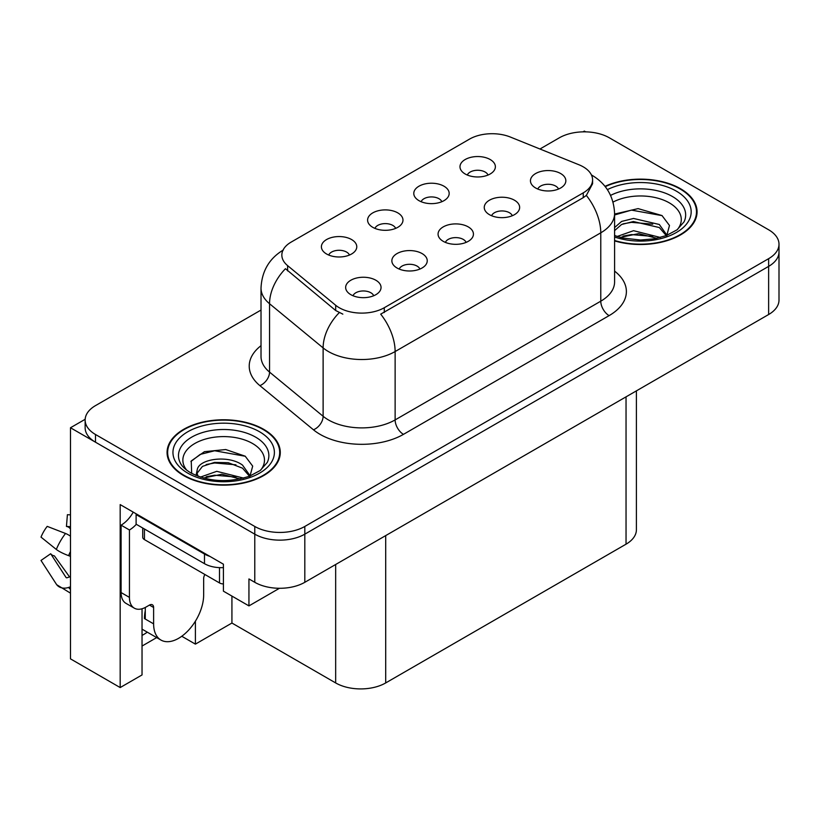 <?xml version="1.0" encoding="UTF-8"?>
<svg xmlns="http://www.w3.org/2000/svg" width="820" height="820" viewBox="0 0 820 820"><rect width="100%" height="100%" fill="white"/><g stroke="black" fill="none" stroke-linecap="round" stroke-linejoin="round"><path stroke-width="1.23" d="M466.108 242.392A10.619 6.13 0 0 0 463.259 239.409A10.619 6.13 0 0 0 452.804 237.851A10.619 6.13 0 0 0 445.393 242.392M468.261 226.894A17.692 10.209 0 0 0 445.588 225.756A17.692 10.209 0 0 0 439.735 238.446A17.692 10.209 0 0 0 443.241 241.336A17.692 10.209 0 0 0 471.766 238.446A17.692 10.209 0 0 0 468.261 226.894M395.64 228.38A10.619 6.13 0 0 0 392.79 225.397A10.619 6.13 0 0 0 382.335 223.85A10.619 6.13 0 0 0 374.935 228.38M397.792 212.882A17.692 10.209 0 0 0 375.13 211.744A17.692 10.209 0 0 0 369.266 224.434A17.692 10.209 0 0 0 372.772 227.324A17.692 10.209 0 0 0 401.308 224.434A17.692 10.209 0 0 0 397.792 212.882M419.901 269.062A10.619 6.13 0 0 0 417.052 266.08A10.619 6.13 0 0 0 406.597 264.532A10.619 6.13 0 0 0 399.196 269.062M422.064 253.564A17.692 10.209 0 0 0 399.391 252.427A17.692 10.209 0 0 0 393.528 265.116A17.692 10.209 0 0 0 397.044 268.007A17.692 10.209 0 0 0 425.57 265.116A17.692 10.209 0 0 0 422.064 253.564M373.705 295.743A10.619 6.13 0 0 0 370.855 292.75A10.619 6.13 0 0 0 360.4 291.202A10.619 6.13 0 0 0 353 295.743M375.857 280.235A17.692 10.209 0 0 0 353.194 279.097A17.692 10.209 0 0 0 347.332 291.797A17.692 10.209 0 0 0 350.847 294.677A17.692 10.209 0 0 0 379.373 291.797A17.692 10.209 0 0 0 375.857 280.235M512.305 215.721A10.619 6.13 0 0 0 509.456 212.739A10.619 6.13 0 0 0 499.001 211.181A10.619 6.13 0 0 0 491.6 215.721M514.458 200.213A17.692 10.209 0 0 0 491.795 199.075A17.692 10.209 0 0 0 485.932 211.775A17.692 10.209 0 0 0 489.437 214.666A17.692 10.209 0 0 0 517.973 211.775A17.692 10.209 0 0 0 514.458 200.213M558.502 189.051A10.619 6.13 0 0 0 555.653 186.068A10.619 6.13 0 0 0 545.197 184.51A10.619 6.13 0 0 0 537.797 189.051M560.654 173.543A17.692 10.209 0 0 0 537.992 172.405A17.692 10.209 0 0 0 532.129 185.105A17.692 10.209 0 0 0 535.644 187.985A17.692 10.209 0 0 0 564.17 185.105A17.692 10.209 0 0 0 560.654 173.543M488.033 175.039A10.619 6.13 0 0 0 485.184 172.056A10.619 6.13 0 0 0 474.729 170.498A10.619 6.13 0 0 0 467.328 175.039M490.196 159.531A17.692 10.209 0 0 0 467.523 158.393A17.692 10.209 0 0 0 461.66 171.093A17.692 10.209 0 0 0 465.176 173.983A17.692 10.209 0 0 0 493.702 171.093A17.692 10.209 0 0 0 490.196 159.531M441.836 201.71A10.619 6.13 0 0 0 438.987 198.727A10.619 6.13 0 0 0 428.532 197.169A10.619 6.13 0 0 0 421.131 201.71M443.989 186.212A17.692 10.209 0 0 0 421.326 185.064A17.692 10.209 0 0 0 415.463 197.763A17.692 10.209 0 0 0 418.979 200.654A17.692 10.209 0 0 0 447.505 197.763A17.692 10.209 0 0 0 443.989 186.212M349.443 255.061A10.619 6.13 0 0 0 346.593 252.068A10.619 6.13 0 0 0 336.138 250.52A10.619 6.13 0 0 0 328.728 255.061M351.595 239.553A17.692 10.209 0 0 0 328.922 238.415A17.692 10.209 0 0 0 323.07 251.104A17.692 10.209 0 0 0 326.575 253.995A17.692 10.209 0 0 0 355.101 251.104A17.692 10.209 0 0 0 351.595 239.553M583.256 166.849A31.847 18.389 0 0 0 579.002 164.789L510.337 137.032A31.847 18.389 0 0 0 469.563 139.092L291.172 242.084A31.847 18.389 0 0 0 281.844 255.082A31.847 18.389 0 0 0 287.605 265.629L335.687 305.276A31.847 18.389 0 0 0 384.283 307.726L583.256 192.854A31.847 18.389 0 0 0 592.583 179.857A31.847 18.389 0 0 0 583.256 166.849M85.157 419.286L70.479 427.753L254.774 534.158A35.383 20.428 0 0 0 304.814 534.158L768.637 266.377A35.383 20.428 0 0 0 779 251.924A35.383 20.428 0 0 1 768.637 266.377L304.814 534.158A35.383 20.428 0 0 1 254.774 534.158L95.499 442.205A35.383 20.428 0 0 1 85.136 427.753L85.136 420.055A35.383 20.428 0 0 0 95.499 434.497L254.774 526.46A35.383 20.428 0 0 0 304.814 526.46L768.637 258.669A35.383 20.428 0 0 0 779 244.227A35.383 20.428 0 0 0 768.637 229.784L609.362 137.821A35.383 20.428 0 0 0 559.322 137.821L539.949 149.004M585.675 131.856L584.342 131.087L582.999 131.856M142.034 608.778L142.034 674.942L120.181 687.56L120.181 504.597L223.419 564.201L223.419 591.169L248.942 605.898L248.942 578.941L254.774 582.303A35.383 20.428 0 0 0 304.814 582.303L768.637 314.521A35.383 20.428 0 0 0 779 300.079L779 244.227M279.435 588.288L248.942 605.898M120.181 687.56L70.479 658.86L70.479 427.753M636.402 390.863L636.402 529.73A35.383 20.428 180 0 1 626.039 544.183L385.697 682.937A35.383 20.428 180 0 1 335.667 682.937L231.927 623.036L231.927 596.078M231.927 623.036L195.396 644.13L195.396 621.181M181.773 636.258L195.396 644.13M142.034 646.057L156.681 637.591M142.034 635.397A37.74 21.791 120 0 0 147.272 632.159M614.59 240.895A56.611 32.687 0 0 0 697.072 211.826A56.611 32.687 0 0 0 680.487 188.713A56.611 32.687 0 0 0 605.006 186.345M263.702 429.342A56.611 32.687 0 0 0 202.007 422.259A56.611 32.687 0 0 0 167.065 452.455A56.611 32.687 0 0 0 183.639 475.569A56.611 32.687 0 0 0 245.334 482.652A56.611 32.687 0 0 0 280.276 452.455A56.611 32.687 0 0 0 263.702 429.342M167.649 455.459A56.611 32.687 0 0 0 167.454 456.309M592.583 179.857L592.583 183.752L586.341 195.416L583.256 197.651L380.695 314.142A41.277 23.831 60 0 1 395.127 351.544A47.17 27.234 180 0 1 328.41 351.544A47.17 27.234 180 0 1 323.121 347.905L269.544 303.728A47.17 27.234 180 0 1 261.016 288.107L261.016 356.474A47.17 27.234 0 0 0 269.544 372.095L323.121 416.273A47.17 27.234 0 0 0 328.41 419.912A47.17 27.234 0 0 0 395.127 419.912L600.773 301.186A47.17 27.234 0 0 0 614.59 281.926L614.59 213.559A47.17 27.234 180 0 1 600.773 232.818A41.277 23.831 -120 0 0 586.341 195.416M342.832 314.142L335.687 310.524L285.462 268.704A41.277 27.603 129.5 0 0 269.544 303.728L269.544 372.095A11.798 7.892 -50.5 0 1 259.889 385.636A58.968 34.04 180 0 1 261.016 345.681M261.016 310.052L95.499 405.613A35.383 20.428 0 0 0 85.136 420.055M279.886 456.309A56.611 32.687 0 0 0 279.692 455.459M696.682 215.67A56.611 32.687 0 0 0 696.487 214.82M153.617 607.487L149.455 605.078A5.894 3.403 -60 0 1 152.397 604.791A5.894 3.403 -60 0 1 153.617 607.487L153.617 623.856A35.383 20.428 120 0 0 160.946 640.051A35.383 20.428 120 0 0 178.637 638.298A35.383 20.428 120 0 0 203.657 594.971L203.657 578.602A5.894 3.403 -60 0 1 204.877 574.492M145.284 618.085L144.443 618.567L145.284 619.049L145.284 607.466M144.443 618.567A35.383 20.428 -60 0 1 145.284 610.685M70.479 576.757A12.976 10.311 -37.9 0 0 68.593 577.249L67.127 577.731A1.179 0.933 142.1 0 1 66.01 577.434L50.686 553.736A16.185 9.338 120 0 0 54.386 555.868L69.587 576.952M70.479 528.613L70.141 528.582A16.185 9.338 120 0 0 66.44 526.45L70.479 526.655M50.686 553.736L41 560.439L56.324 584.147A12.976 10.311 -37.9 0 0 56.734 584.732A12.976 10.311 -37.9 0 0 68.603 587.438L70.069 586.946A1.179 0.933 142.1 0 1 70.479 586.884M70.479 536.136A12.976 2.419 37.7 0 0 65.538 533.471L47.201 526.368A27.121 15.662 120 0 0 41 537.11L56.324 549.441A12.976 2.419 -157.7 0 0 68.603 555.642L70.479 556.339M70.479 514.857L67.404 514.704L66.44 526.45M149.455 605.078L146.114 607.005A23.585 13.622 -60 0 1 134.326 608.173L125.983 603.356A23.585 13.622 -60 0 1 121.093 592.563L121.093 525.159A23.585 13.622 120 0 0 133.219 512.131M136.304 524.308A23.585 13.622 -60 0 1 129.437 529.976L121.093 525.159M134.326 608.173A23.585 13.622 -60 0 1 129.437 597.38L129.437 529.976M209.828 556.36A23.585 13.622 180 0 1 204.487 554.043L136.11 514.57A23.585 13.622 0 0 0 136.817 514.202M204.487 554.043L204.487 563.678A23.585 13.622 0 0 0 223.419 567.604M136.11 514.57L136.11 524.195L204.487 563.678M613.032 202.079A40.816 23.565 180 0 1 669.325 202.868A40.816 23.565 180 0 1 677.381 229.579M666.588 236.242L669.479 225.479L661.996 215.547L638.103 208.618L614.59 214.061M605.252 186.663A56.016 32.339 180 0 1 680.077 188.959A56.016 32.339 180 0 1 696.487 211.826A56.016 32.339 180 0 1 614.59 240.506M617.193 236.467L633.563 230.686L660.387 237.472M620.268 237.4L638.647 233.618L656.902 238.312M614.59 234.786A26.66 15.395 0 0 0 615.041 235.719M614.59 227.56L621.611 221.431L633.563 218.458L659.311 224.485L667.008 235.289M614.59 230.615L621.57 224.495L633.368 221.533L659.311 227.54L666.26 235.576M614.59 214.973L631.461 210.115L662.13 215.639M622.954 223.891L631.461 222.343L652.73 224.178M622.995 236.119L631.461 234.582L652.751 236.406M186.755 470.208A40.816 23.565 180 0 1 200.193 440.883A40.816 23.565 180 0 1 252.529 443.497A40.816 23.565 180 0 1 260.586 470.208M249.792 476.871L252.683 466.119L245.2 456.186L225.725 449.534L204.436 451.687L191.234 460.953L191.654 472.802M263.281 429.588A56.016 32.339 180 0 1 279.692 452.455A56.016 32.339 180 0 1 245.108 482.334A56.016 32.339 180 0 1 184.059 475.323A56.016 32.339 180 0 1 167.649 452.455A56.016 32.339 180 0 1 202.232 422.577A56.016 32.339 180 0 1 263.281 429.588M200.398 477.107L216.767 471.326L243.591 478.101M203.473 478.029L221.851 474.257L240.106 478.952M196.031 475.477L197.302 469.46A26.66 15.395 0 0 0 197.015 471.715A26.66 15.395 0 0 0 198.245 476.348M197.302 469.46C199.219 458.841 228.38 454.628 242.525 465.114L250.213 475.918M197.138 473.191L202.478 466.385L214.471 462.408L228.257 462.695L242.525 468.179L249.464 476.215M142.721 528.018L142.721 537.192A5.894 3.403 0 0 0 144.443 539.601L219.504 582.938A5.894 3.403 0 0 0 223.419 583.932M190.927 461.496L200.172 454.413L214.676 450.754L245.344 456.279M206.168 464.53L214.676 462.982L235.934 464.807M206.199 476.748L214.676 475.21L235.955 477.045M768.637 314.521L768.637 258.669M304.814 582.303L304.814 526.46M254.774 582.303L254.774 526.46M385.697 682.937L385.697 535.603M626.039 544.183L626.039 396.849M335.667 682.937L335.667 564.488M287.605 265.629L287.605 270.877M335.687 305.276L335.687 310.524M384.283 307.726L384.283 312.522M583.256 192.854L583.256 197.651M403.46 434.354A11.798 6.806 60 0 1 395.127 419.912L395.127 351.544L600.773 232.818L600.773 301.186A11.798 6.806 60 0 0 609.106 315.628L403.46 434.354A58.968 34.04 180 0 1 320.077 434.354A58.968 34.04 180 0 1 313.465 429.803L259.889 385.636M339.203 312.707A41.277 27.603 129.5 0 0 323.121 347.905L323.121 416.273A11.798 7.892 -50.5 0 1 313.465 429.803M614.59 271.123A58.968 34.04 180 0 1 609.106 315.628M95.499 434.497L95.499 442.205M153.617 623.856L145.284 619.049M65.538 533.471A40.344 23.288 120 0 0 56.324 549.441M68.603 587.438A36.962 21.34 120 0 0 70.479 589.416M70.479 551.501A36.962 21.34 120 0 0 68.603 555.642M70.479 555.212A35.772 20.654 120 0 0 70.069 556.175M129.437 597.38L121.093 592.563M610.592 195.385A45.192 26.086 180 0 1 672.42 196.503A45.192 26.086 180 0 1 684.054 221.841L677.012 229.846L666.26 235.576L654.38 238.815L640.492 240.024L622.769 238.036L614.59 235.545M607.384 189.625A50.707 29.274 180 0 1 676.326 191.121A50.707 29.274 180 0 1 680.508 229.784A50.707 29.274 180 0 1 614.59 237M180.082 462.47A45.192 26.086 180 0 1 200.972 433.032A45.192 26.086 180 0 1 255.625 437.142A45.192 26.086 180 0 1 267.258 462.47L260.217 470.485L249.464 476.215C228.206 482.98 208.639 481.863 190.763 472.863C185.115 469.409 181.558 465.944 180.082 462.47M259.53 431.75A50.707 29.274 180 0 1 259.53 473.16A50.707 29.274 180 0 1 187.811 473.16A50.707 29.274 180 0 1 187.811 431.75A50.707 29.274 180 0 1 259.53 431.75M219.504 582.938L219.504 567.635M144.443 539.601L144.443 529.013M614.59 213.559C613.79 196.595 606.328 183.875 592.224 175.398L591.435 174.957M283.382 249.957C269.267 258.423 261.816 271.143 261.016 288.107M160.946 640.051L142.034 629.135M70.479 593.157L56.734 584.732M696.487 211.826L696.487 216.531M279.692 452.455L279.692 457.16M167.649 452.455L167.649 457.16"/></g></svg>
